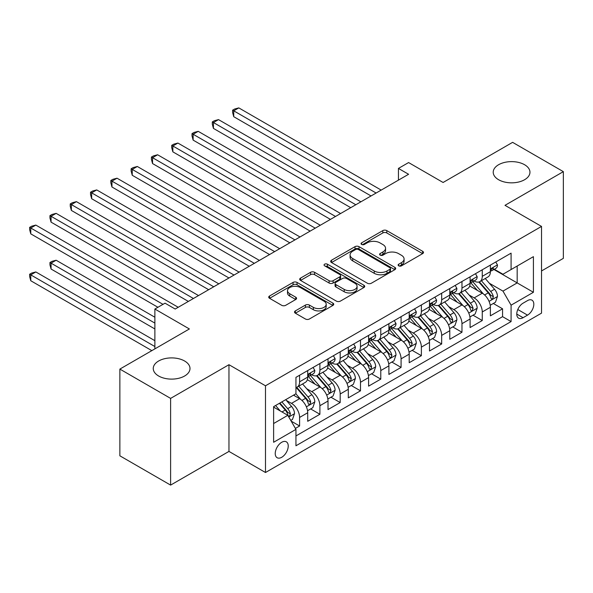 <?xml version="1.0" encoding="UTF-8"?>
<svg xmlns="http://www.w3.org/2000/svg" width="593" height="593" viewBox="0 0 593 593"><rect width="100%" height="100%" fill="white"/><g stroke="black" fill="none" stroke-linecap="round" stroke-linejoin="round"><path stroke-width="0.89" d="M398.704 265.834A1.972 1.142 0 0 0 401.491 265.834L422.653 253.611A2.817 1.623 0 0 0 423.484 252.462A2.817 1.623 0 0 0 422.653 251.313L386.799 230.603A2.817 1.623 0 0 0 382.811 230.603L361.641 242.826A1.972 1.142 0 0 0 361.063 243.634A1.972 1.142 0 0 0 361.641 244.435A1.972 1.142 0 0 0 364.436 244.435L367.171 242.856A9.014 5.204 0 0 1 379.92 242.856L382.915 244.583A9.014 5.204 0 0 1 385.554 248.259A9.014 5.204 0 0 1 382.915 251.943L380.172 253.522A1.972 1.142 0 0 0 379.594 254.33A1.972 1.142 0 0 0 380.172 255.138A1.972 1.142 0 0 0 382.959 255.138L385.702 253.552A9.014 5.204 0 0 1 398.452 253.552L401.439 255.279A9.014 5.204 0 0 1 404.078 258.956A9.014 5.204 0 0 1 401.439 262.64L398.704 264.219A1.972 1.142 0 0 0 398.125 265.027A1.972 1.142 0 0 0 398.704 265.834L398.704 264.219M184.616 361.011A18.368 10.607 0 0 0 164.595 358.706A18.368 10.607 0 0 0 153.253 368.505A18.368 10.607 0 0 0 158.635 376.006A18.368 10.607 0 0 0 178.656 378.304A18.368 10.607 0 0 0 189.997 368.505A18.368 10.607 0 0 0 184.616 361.011M524.583 164.728A18.368 10.607 0 0 0 504.561 162.43A18.368 10.607 0 0 0 493.22 172.229A18.368 10.607 0 0 0 498.602 179.731A18.368 10.607 0 0 0 518.623 182.029A18.368 10.607 0 0 0 529.964 172.229A18.368 10.607 0 0 0 524.583 164.728M281.734 457.277A9.184 5.3 120 0 0 287.738 449.183A9.184 5.3 120 0 0 286.33 441.822A9.184 5.3 120 0 0 281.734 442.274A9.184 5.3 120 0 0 275.73 450.369A9.184 5.3 120 0 0 277.139 457.729A9.184 5.3 120 0 0 281.734 457.277M295.351 310.895A2.817 1.623 0 0 0 294.528 312.044A2.817 1.623 0 0 0 295.351 313.193L305.41 318.997A2.817 1.623 0 0 0 309.398 318.997L332.903 305.425A2.817 1.623 0 0 0 333.733 304.276A2.817 1.623 0 0 0 332.903 303.127L297.049 282.424A2.817 1.623 0 0 0 293.061 282.424L269.556 295.996A2.817 1.623 0 0 0 268.725 297.145A2.817 1.623 0 0 0 269.556 298.294L281.705 305.313A2.817 1.623 0 0 0 285.693 305.313L295.751 299.502A2.817 1.623 0 0 0 296.574 298.353A2.817 1.623 0 0 0 295.751 297.204L289.725 293.728A7.539 4.351 0 0 1 287.516 290.644A7.539 4.351 0 0 1 292.171 286.627A7.539 4.351 0 0 1 300.384 287.568L323.993 301.2A7.539 4.351 0 0 1 326.194 304.276A7.539 4.351 0 0 1 321.547 308.301A7.539 4.351 0 0 1 313.334 307.352L309.398 305.084A2.817 1.623 0 0 0 305.41 305.084L295.351 310.895L295.351 313.193M541.528 270.957L563.35 258.355L563.35 171.644L512.611 142.35L443.09 182.481L408.592 162.564L398.437 168.419L408.592 174.275L175.18 309.035L165.032 303.179L154.877 309.035L154.877 348.877M170.614 398.392L170.614 485.104L228.965 451.414L228.965 364.702L170.614 398.392L119.868 369.091L189.382 328.959L154.877 309.035M228.965 364.702L265.494 385.791L541.528 226.422L541.528 313.141L265.494 472.51L265.494 385.791M563.35 171.644L504.999 205.334L541.528 226.422M367.371 283.232A2.817 1.623 0 0 0 371.359 283.232L394.864 269.659A2.817 1.623 0 0 0 395.687 268.503A2.817 1.623 0 0 0 394.864 267.354L359.002 246.651A2.817 1.623 0 0 0 355.022 246.651L331.509 260.223A2.817 1.623 0 0 0 330.686 261.372A2.817 1.623 0 0 0 331.509 262.529L367.371 283.232M325.424 266.257A1.972 1.142 0 0 1 327.425 266.539L327.425 264.196L363.887 285.24A2.817 1.623 0 0 1 364.71 286.389A2.817 1.623 0 0 1 363.887 287.546L340.375 301.118A2.817 1.623 0 0 1 336.394 301.118L300.532 280.407L300.532 278.11A2.817 1.623 0 0 0 299.71 279.259A2.817 1.623 0 0 0 300.532 280.407M300.532 278.11L310.591 272.298A2.817 1.623 0 0 1 314.579 272.298L329.122 280.697A2.817 1.623 0 0 0 333.103 280.697L339.782 276.842A2.817 1.623 0 0 0 340.604 275.693A2.817 1.623 0 0 0 339.782 274.544L324.638 265.805A1.972 1.142 0 0 1 324.06 264.997A1.972 1.142 0 0 1 325.275 263.944A1.972 1.142 0 0 1 327.425 264.196M170.614 485.104L119.868 455.809L119.868 369.091M295.381 428.42L299.598 425.989L291.17 421.126M286.382 400.431L291.474 403.366A11.482 6.627 60 0 1 299.598 417.435L307.715 412.743L307.715 421.297L319.894 414.27L310.658 408.933M306.677 388.711L311.77 391.654A11.482 6.627 60 0 1 319.894 405.716L328.011 401.024L328.011 409.578L340.189 402.551L330.953 397.221M326.973 376.992L332.073 379.935A11.482 6.627 60 0 1 340.189 393.997L348.306 389.305L348.306 397.866L360.485 390.831L351.249 385.502M347.268 365.273L352.368 368.216A11.482 6.627 60 0 1 360.485 382.277L368.601 377.593L368.601 386.147L380.78 379.112L371.544 373.783M367.564 353.554L372.663 356.497A11.482 6.627 60 0 1 380.78 370.558L388.897 365.874L388.897 374.428L401.076 367.393L391.847 362.064M387.866 341.835L392.959 344.778A11.482 6.627 60 0 1 401.076 358.839L409.2 354.154L409.2 362.708L421.378 355.674L412.142 350.344M408.162 330.116L413.254 333.058A11.482 6.627 60 0 1 421.378 347.12L429.495 342.435L429.495 350.989L441.674 343.962L432.438 338.625M428.457 318.404L433.55 321.339A11.482 6.627 60 0 1 441.674 335.401L449.79 330.716L449.79 339.27L461.969 332.243L452.733 326.906M448.753 306.685L453.853 309.628A11.482 6.627 60 0 1 461.969 323.689L470.086 318.997L470.086 327.551L482.265 320.524L482.265 311.97A11.482 6.627 -120 0 0 474.148 297.908L469.048 294.966M473.029 315.194L482.265 320.524M307.715 412.743A11.482 6.627 -120 0 0 299.598 398.681L293.505 395.168M328.011 401.024A11.482 6.627 -120 0 0 319.894 386.962L307.337 379.72M348.306 389.305A11.482 6.627 -120 0 0 340.189 375.243L327.64 368.001M368.601 377.593A11.482 6.627 -120 0 0 360.485 363.531L347.935 356.282M388.897 365.874A11.482 6.627 -120 0 0 380.78 351.812L368.231 344.563M409.2 354.154A11.482 6.627 -120 0 0 401.076 340.093L388.526 332.843M429.495 342.435A11.482 6.627 -120 0 0 421.378 328.374L408.822 321.124M449.79 330.716A11.482 6.627 -120 0 0 441.674 316.655L429.117 309.405M470.086 318.997A11.482 6.627 -120 0 0 461.969 304.935L449.42 297.693M527.525 300.599L523.063 303.179A8.895 5.137 120 0 0 517.252 311.021A8.895 5.137 120 0 0 518.616 318.152A8.895 5.137 120 0 0 523.063 317.707L527.525 315.135A8.895 5.137 120 0 0 533.337 307.293A8.895 5.137 120 0 0 531.973 300.162A8.895 5.137 120 0 0 527.525 300.599M273.618 423.528L287.82 415.322L295.944 429.384L295.944 445.788L511.084 321.576L511.084 305.173L502.968 291.111L489.344 283.246M295.944 429.384L273.618 442.274L273.618 406.65L295.944 393.759L295.944 377.356L511.084 253.144L511.084 269.548L533.411 256.658L533.411 292.282L511.084 305.173M311.666 374.717L311.77 374.776A11.482 6.627 60 0 0 317.514 375.347L325.631 370.662A11.482 6.627 -120 0 0 328.011 365.399L328.011 358.839M331.961 362.998L332.073 363.057A11.482 6.627 60 0 0 337.81 363.628L345.927 358.943A11.482 6.627 -120 0 0 348.306 353.687L348.306 347.12M352.257 351.278L352.368 351.338A11.482 6.627 60 0 0 358.105 351.908L366.229 347.224A11.482 6.627 -120 0 0 368.601 341.968L368.601 335.401M372.56 339.559L372.663 339.626A11.482 6.627 60 0 0 378.401 340.189L386.525 335.505A11.482 6.627 -120 0 0 388.897 330.249L388.897 323.689M392.855 327.84L392.959 327.907A11.482 6.627 60 0 0 398.704 328.47L406.82 323.785A11.482 6.627 -120 0 0 409.2 318.53L409.2 311.97M413.151 316.128L413.254 316.188A11.482 6.627 60 0 0 418.999 316.758L427.116 312.066A11.482 6.627 -120 0 0 429.495 306.811L429.495 300.251M433.446 304.409L433.55 304.468A11.482 6.627 60 0 0 439.294 305.039L447.411 300.347A11.482 6.627 -120 0 0 449.79 295.092L449.79 288.532M453.741 292.69L453.853 292.749A11.482 6.627 60 0 0 459.59 293.32L467.707 288.628A11.482 6.627 -120 0 0 470.086 283.372L470.086 276.812M295.944 435.944L502.56 316.655L502.56 308.805L490.381 315.832L490.381 307.278A11.482 6.627 -120 0 0 482.265 293.216L469.715 285.974M474.037 280.971L474.148 281.03A11.482 6.627 -120 0 0 479.885 281.601A11.482 6.627 -120 0 0 482.265 276.345L482.265 269.785M479.885 281.601L488.009 276.916A11.482 6.627 -120 0 0 490.381 271.661L490.381 265.093M299.598 375.243L299.598 381.81A11.482 6.627 60 0 1 297.219 387.066A11.482 6.627 60 0 1 295.944 387.525M297.219 387.066L305.336 382.374A11.482 6.627 -120 0 0 307.715 377.118L307.715 370.558M319.894 363.524L319.894 370.091A11.482 6.627 60 0 1 317.514 375.347M340.189 351.812L340.189 358.372A11.482 6.627 60 0 1 337.81 363.628M360.485 340.093L360.485 346.653A11.482 6.627 60 0 1 358.105 351.908M380.78 328.374L380.78 334.934A11.482 6.627 60 0 1 378.401 340.189M401.076 316.655L401.076 323.215A11.482 6.627 60 0 1 398.704 328.47M421.378 304.935L421.378 311.495A11.482 6.627 60 0 1 418.999 316.758M441.674 293.216L441.674 299.784A11.482 6.627 60 0 1 439.294 305.039M461.969 281.497L461.969 288.065A11.482 6.627 60 0 1 459.59 293.32M461.969 323.689L461.969 332.243M441.674 335.401L441.674 343.962M421.378 347.12L421.378 355.674M401.076 358.839L401.076 367.393M380.78 370.558L380.78 379.112M360.485 382.277L360.485 390.831M340.189 393.997L340.189 402.551M319.894 405.716L319.894 414.27M299.598 417.435L299.598 425.989M287.82 415.322L273.618 407.117M502.968 291.111L517.178 282.905L517.178 266.035L533.411 256.658M493.932 269.489L533.411 292.282M494.34 269.252L502.968 274.233L511.084 269.548M228.965 451.414L265.494 472.51M398.437 168.419L398.437 180.139M493.324 303.475L502.56 308.805M502.56 316.655L511.084 321.576M399.489 266.109L401.439 264.982A9.014 5.204 0 0 0 404.078 261.305L404.078 258.956M385.554 248.259L385.554 250.609A9.014 5.204 0 0 1 382.915 254.286L380.958 255.413M422.616 253.634L386.799 232.953A2.817 1.623 0 0 0 382.811 232.953L362.434 244.716M394.827 269.674L359.002 248.993A2.817 1.623 0 0 0 355.022 248.993L331.546 262.543M389.883 269.311A1.972 1.142 0 0 0 390.461 268.503A1.972 1.142 0 0 0 389.883 267.702L358.409 249.527A1.972 1.142 0 0 0 355.615 249.527L352.731 251.195A9.014 5.204 0 0 0 350.085 254.879A9.014 5.204 0 0 0 352.731 258.555L374.242 270.979A9.014 5.204 0 0 0 386.992 270.979L389.883 269.311L389.883 271.653A1.972 1.142 0 0 0 390.461 270.853L390.461 268.503M350.085 254.879L350.085 257.221A9.014 5.204 0 0 0 352.731 260.898L352.731 258.555M389.883 271.653L386.992 273.321A9.014 5.204 0 0 1 374.242 273.321L352.731 260.898M300.569 280.43L310.591 274.648L310.591 272.298M340.604 275.693L340.604 278.035A2.817 1.623 0 0 1 339.782 279.192L333.103 283.039A2.817 1.623 0 0 1 329.122 283.039L314.579 274.648A2.817 1.623 0 0 0 310.591 274.648M327.425 266.539L363.85 287.561M344.214 289.414A7.539 4.351 0 0 0 352.427 290.355A7.539 4.351 0 0 0 357.075 286.337A7.539 4.351 0 0 0 354.873 283.254L346.549 278.458A2.817 1.623 0 0 0 342.569 278.458L335.897 282.305A2.817 1.623 0 0 0 335.067 283.461A2.817 1.623 0 0 0 335.897 284.61L344.214 289.414L344.214 291.756A7.539 4.351 0 0 0 352.427 292.697A7.539 4.351 0 0 0 357.075 288.68L357.075 286.337M335.067 283.461L335.067 285.804A2.817 1.623 0 0 0 335.897 286.953L335.897 284.61M344.214 291.756L335.897 286.953M326.194 304.276L326.194 306.618A7.539 4.351 0 0 1 321.547 310.643A7.539 4.351 0 0 1 313.334 309.702L309.398 307.426A2.817 1.623 0 0 0 305.41 307.426L295.388 313.215M287.516 290.644L287.516 292.994A7.539 4.351 0 0 0 289.725 296.07L289.725 293.728M295.714 299.524L289.725 296.07M332.866 305.447L297.049 284.766A2.817 1.623 0 0 0 293.061 284.766L269.593 298.316M490.211 305.269L495.459 302.245L497.49 296.381A7.605 4.388 -120 0 0 494.525 289.243L485.252 278.502M483.391 293.958L472.791 281.69M477.365 290.385L471.213 283.269A18.227 10.526 -120 0 0 470.642 282.631M233.731 163.557L330.442 219.395L193.14 140.118L193.14 134.263L198.21 131.335L340.597 213.532M478.855 282.016L488.232 292.875A7.605 4.388 60 0 1 490.945 298.116L491.501 299.013L492.524 298.872L493.383 296.708A7.605 4.388 -120 0 0 490.67 291.467L481.397 280.734M479.403 281.838L489.484 293.505A3.877 2.239 60 0 1 490.463 295.017L493.383 296.708M495.763 261.987L497.49 264.975A7.605 4.388 60 0 1 495.911 268.34L492.057 270.571A7.605 4.388 -120 0 0 493.383 268.814L493.22 268.14M376.11 193.029L233.731 110.824L238.809 107.896L381.188 190.101M490.641 270.927L490.67 270.927A7.605 4.388 -120 0 0 492.057 270.571M492.398 268.251L493.383 268.814C492.902 267.673 492.086 268.14 490.945 270.223A7.605 4.388 60 0 1 490.381 271.305M371.04 195.957L233.731 116.688L233.731 110.824L232.619 110.179L234.643 109.008L238.809 107.896M233.731 116.688L232.619 112.522L232.619 110.179M469.915 316.988L475.163 313.964L477.187 308.101A7.605 4.388 -120 0 0 474.23 300.955L464.956 290.222M463.096 305.677L452.496 293.409M457.062 302.104L450.91 294.98A18.227 10.526 -120 0 0 450.346 294.35M213.436 175.276L310.146 231.114L172.845 151.838L172.845 145.982L177.915 143.054L320.294 225.251M458.559 293.728L467.936 304.594A7.605 4.388 60 0 1 470.649 309.828L471.198 310.732L472.228 310.591L473.081 308.427A7.605 4.388 -120 0 0 470.375 303.186L461.095 292.445M459.108 293.557L469.189 305.225A3.877 2.239 60 0 1 470.16 306.737L473.081 308.427M449.62 328.707L454.868 325.676L456.892 319.82A7.605 4.388 -120 0 0 453.934 312.674L444.661 301.941M442.801 317.396L432.201 305.128M436.767 313.823L430.614 306.7A18.227 10.526 -120 0 0 430.051 306.07M193.14 186.995L289.851 242.834L152.549 163.557L152.549 157.701L157.619 154.766L299.999 236.97M438.257 305.447L447.641 316.306A7.605 4.388 60 0 1 450.354 321.547L450.902 322.451L451.933 322.303L452.785 320.146A7.605 4.388 -120 0 0 450.072 314.905L440.799 304.165M438.813 305.269L448.886 316.944A3.877 2.239 60 0 1 449.865 318.456L452.785 320.146M429.325 340.426L434.565 337.395L436.596 331.539A7.605 4.388 -120 0 0 433.631 324.393L424.358 313.66M422.505 329.115L411.905 316.847M416.471 325.542L410.319 318.419A18.227 10.526 -120 0 0 409.756 317.789M172.845 198.714L269.556 254.545L132.246 175.276L132.246 169.413L137.324 166.485L279.703 248.689M417.961 317.166L427.345 328.025A7.605 4.388 60 0 1 430.051 333.266L430.607 334.17L431.637 334.022L432.49 331.858A7.605 4.388 -120 0 0 429.777 326.624L420.504 315.884M418.517 316.988L428.591 328.663A3.877 2.239 60 0 1 429.569 330.175L432.49 331.858M409.029 352.146L414.27 349.114L416.301 343.258A7.605 4.388 -120 0 0 413.336 336.112L404.063 325.379M402.21 340.834L391.61 328.559M396.176 337.261L390.024 330.138A18.227 10.526 -120 0 0 389.46 329.5M152.549 210.433L249.26 266.264L111.951 186.995L111.951 181.132L117.029 178.204L259.408 260.409M397.666 328.885L407.043 339.745A7.605 4.388 60 0 1 409.756 344.985L410.312 345.889L411.342 345.741L412.194 343.577A7.605 4.388 -120 0 0 409.481 338.336L400.208 327.603M398.214 328.707L408.295 340.375A3.877 2.239 60 0 1 409.274 341.894L412.194 343.577M475.467 273.707L477.187 276.694A7.605 4.388 60 0 1 475.616 280.059L471.761 282.29A7.605 4.388 -120 0 0 473.081 280.533L472.925 279.859M355.815 204.748L213.436 122.543L218.513 119.616L360.892 201.82M470.338 282.646L470.375 282.646A7.605 4.388 -120 0 0 471.761 282.29M472.102 279.97L473.081 280.533C472.606 279.392 471.791 279.859 470.649 281.942A7.605 4.388 60 0 1 470.086 283.024M350.745 207.676L213.436 128.399L213.436 122.543L212.316 121.899L214.347 120.727L218.513 119.616M213.436 128.399L212.316 124.241L212.316 121.899M455.172 285.426L456.892 288.413A7.605 4.388 60 0 1 455.32 291.778L451.466 294.002A7.605 4.388 -120 0 0 452.785 292.253L452.629 291.578M335.519 216.467L192.021 133.618L194.052 132.447L198.21 131.335M450.043 294.365L450.072 294.365A7.605 4.388 -120 0 0 451.466 294.002M451.807 291.689L452.785 292.253C452.311 291.111 451.495 291.578 450.354 293.661A7.605 4.388 60 0 1 449.79 294.743M193.14 140.118L192.021 135.96L192.021 133.618M434.869 297.145L436.596 300.132A7.605 4.388 60 0 1 435.025 303.497L431.163 305.721A7.605 4.388 -120 0 0 432.49 303.972L432.327 303.297M315.224 228.179L171.725 145.337L173.756 144.166L177.915 143.054M429.747 306.077L429.777 306.077A7.605 4.388 -120 0 0 431.163 305.721M431.511 303.401L432.49 303.972C432.015 302.823 431.2 303.297 430.051 305.38A7.605 4.388 60 0 1 429.495 306.462M172.845 151.838L171.725 147.679L171.725 145.337M414.574 308.864L416.301 311.851A7.605 4.388 60 0 1 414.722 315.217L410.867 317.44A7.605 4.388 -120 0 0 412.194 315.691L412.031 315.016M294.929 239.898L151.43 157.056L153.461 155.885L157.619 154.766M409.452 317.796L409.481 317.796A7.605 4.388 -120 0 0 410.867 317.44M411.208 315.12L412.194 315.691C411.712 314.542 410.905 315.009 409.756 317.099A7.605 4.388 60 0 1 409.2 318.182M152.549 163.557L151.43 159.398L151.43 157.056M388.726 363.857L393.974 360.833L396.005 354.97A7.605 4.388 -120 0 0 393.04 347.832L383.767 337.091M381.907 352.553L371.314 340.278M375.88 348.981L369.728 341.857A18.227 10.526 -120 0 0 369.165 341.22M132.246 222.145L228.965 277.984L91.656 198.714L91.656 192.851L96.733 189.923L239.112 272.128M377.37 340.604L386.747 351.464A7.605 4.388 60 0 1 389.46 356.704L390.016 357.609L391.039 357.46L391.899 355.296A7.605 4.388 -120 0 0 389.186 350.055L379.913 339.322M377.919 340.426L388 352.094A3.877 2.239 60 0 1 388.978 353.613L391.899 355.296M394.278 320.583L396.005 323.57A7.605 4.388 60 0 1 394.427 326.936L390.572 329.159A7.605 4.388 -120 0 0 391.899 327.41L391.736 326.736M274.633 251.617L131.135 168.775L133.166 167.597L137.324 166.485M389.156 329.515L389.186 329.515A7.605 4.388 -120 0 0 390.572 329.159M390.913 326.839L391.899 327.41C391.417 326.261 390.609 326.728 389.46 328.811A7.605 4.388 60 0 1 388.897 329.893M132.246 175.276L131.135 171.118L131.135 168.775M368.431 375.577L373.679 372.552L375.71 366.689A7.605 4.388 -120 0 0 372.745 359.551L363.472 348.81M361.611 364.272L351.012 351.997M355.585 360.7L349.433 353.576A18.227 10.526 -120 0 0 348.862 352.939M111.951 233.864L208.662 289.703L71.36 210.426L71.36 204.57L76.43 201.642L218.817 283.847M357.075 352.324L366.452 363.183A7.605 4.388 60 0 1 369.165 368.423L369.721 369.32L370.744 369.18L371.603 367.015A7.605 4.388 -120 0 0 368.89 361.774L359.617 351.041M357.623 352.146L367.704 363.813A3.877 2.239 60 0 1 368.683 365.332L371.603 367.015M373.983 332.295L375.71 335.29A7.605 4.388 60 0 1 374.131 338.655L370.277 340.879A7.605 4.388 -120 0 0 371.603 339.129L371.44 338.455M254.33 263.336L110.839 180.487L112.863 179.316L117.029 178.204M368.861 341.234L368.89 341.234A7.605 4.388 -120 0 0 370.277 340.879M370.618 338.559L371.603 339.129C371.122 337.98 370.314 338.447 369.165 340.53A7.605 4.388 60 0 1 368.601 341.612M111.951 186.995L110.839 182.837L110.839 180.487M348.135 387.296L353.384 384.271L355.407 378.408A7.605 4.388 -120 0 0 352.45 371.27L343.177 360.529M341.316 375.992L330.716 363.717M335.282 372.411L329.13 365.295A18.227 10.526 -120 0 0 328.566 364.658M91.656 245.584L188.366 301.422L51.065 222.145L51.065 216.289L56.135 213.361L198.514 295.559M336.78 364.043L346.156 374.902A7.605 4.388 60 0 1 348.869 380.143L349.418 381.04L350.448 380.899L351.301 378.734A7.605 4.388 -120 0 0 348.595 373.494L339.315 362.76M337.328 363.865L347.409 375.532A3.877 2.239 60 0 1 348.38 377.044L351.301 378.734M353.687 344.014L355.407 347.001A7.605 4.388 60 0 1 353.836 350.367L349.981 352.598A7.605 4.388 -120 0 0 351.301 350.841L351.145 350.166M234.035 275.056L90.536 192.206L92.567 191.035L96.733 189.923M348.558 352.954L348.595 352.954A7.605 4.388 -120 0 0 349.981 352.598M350.322 350.278L351.301 350.841C350.826 349.7 350.011 350.166 348.869 352.249A7.605 4.388 60 0 1 348.306 353.332M91.656 198.714L90.536 194.548L90.536 192.206M327.84 399.015L333.088 395.991L335.112 390.127A7.605 4.388 -120 0 0 332.154 382.989L322.881 372.248M321.021 387.703L310.421 375.436M314.987 384.131L308.834 377.015A18.227 10.526 -120 0 0 308.271 376.377M71.36 257.303L157.923 307.278L30.769 233.864L30.769 228.008L35.839 225.081L178.219 307.278M316.477 375.762L325.861 386.621A7.605 4.388 60 0 1 328.574 391.862L329.122 392.759L330.153 392.618L331.005 390.453A7.605 4.388 -120 0 0 328.292 385.213L319.019 374.472M317.033 375.584L327.114 387.251A3.877 2.239 60 0 1 328.085 388.763L331.005 390.453M333.392 355.733L335.112 358.721A7.605 4.388 60 0 1 333.54 362.086L329.686 364.317A7.605 4.388 -120 0 0 331.005 362.56L330.85 361.886M213.739 286.775L70.241 203.925L72.272 202.754L76.43 201.642M328.263 364.673L328.292 364.673A7.605 4.388 -120 0 0 329.686 364.317M330.027 361.997L331.005 362.56C330.531 361.419 329.715 361.886 328.574 363.969A7.605 4.388 60 0 1 328.011 365.051M71.36 210.426L70.241 206.268L70.241 203.925M307.545 410.734L312.785 407.702L314.816 401.846A7.605 4.388 -120 0 0 311.851 394.701L302.578 383.967M300.725 399.423L295.87 393.804M294.691 395.85L293.906 394.938M154.877 317.24L56.135 260.231L51.065 263.159L51.065 269.022L154.877 328.959M296.181 387.474L305.565 398.333A7.605 4.388 60 0 1 308.278 403.574L308.827 404.478L309.857 404.33L310.71 402.173A7.605 4.388 -120 0 0 307.997 396.932L298.724 386.191M296.737 387.296L306.811 398.97A3.877 2.239 60 0 1 307.789 400.483L310.71 402.173M51.065 269.022L49.945 264.863L49.945 262.521L154.877 323.103M49.945 262.521L51.976 261.343L56.135 260.231M313.089 367.452L314.816 370.44A7.605 4.388 60 0 1 313.245 373.805L309.383 376.036A7.605 4.388 -120 0 0 310.71 374.279L310.547 373.605M193.444 298.494L49.945 215.644L51.976 214.473L56.135 213.361M307.967 376.392L307.997 376.392A7.605 4.388 -120 0 0 309.383 376.036M309.731 373.716L310.71 374.279C310.235 373.138 309.42 373.605 308.278 375.688A7.605 4.388 60 0 1 307.715 376.77M51.065 222.145L49.945 217.987L49.945 215.644M290.763 420.422L292.49 419.421L294.521 413.566A7.605 4.388 -120 0 0 291.556 406.42L285.722 399.66M280.267 410.964L275.575 405.523M274.396 407.569L273.618 406.665M154.877 340.678L35.839 271.95L30.769 274.878L30.769 280.741L151.838 350.641M279.429 403.292L285.263 410.052A7.605 4.388 60 0 1 287.976 415.293L288.532 416.197L289.562 416.049L290.414 413.892A7.605 4.388 -120 0 0 287.701 408.651L281.86 401.891M279.896 403.025L286.515 410.69A3.877 2.239 60 0 1 287.494 412.202L290.414 413.892M30.769 280.741L29.65 276.583L29.65 274.233L154.877 346.534M29.65 274.233L31.681 273.062L35.839 271.95M163.001 304.35L29.65 227.364L31.681 226.192L35.839 225.081M30.769 233.864L29.65 229.706L29.65 227.364M291.474 403.366L299.598 398.681M311.77 391.654L319.894 386.962M332.073 379.935L340.189 375.243M352.368 368.216L360.485 363.531M372.663 356.497L380.78 351.812M392.959 344.778L401.076 340.093M413.254 333.058L421.378 328.374M433.55 321.339L441.674 316.655M453.853 309.628L461.969 304.935M474.148 297.908L482.265 293.216M482.265 276.345L490.381 271.661M299.598 381.81L307.715 377.118M319.894 370.091L328.011 365.399M340.189 358.372L348.306 353.687M360.485 346.653L368.601 341.968M380.78 334.934L388.897 330.249M401.076 323.215L409.2 318.53M421.378 311.495L429.495 306.811M441.674 299.784L449.79 295.092M461.969 288.065L470.086 283.372M482.265 311.97L490.381 307.278M517.793 309.516L527.525 315.135M516.77 314.075L523.063 317.707M401.439 264.982L401.439 262.64M380.172 255.138L380.172 253.522M382.915 254.286L382.915 251.943M361.641 244.435L361.641 242.826M382.811 232.953L382.811 230.603M386.799 232.953L386.799 230.603M422.653 253.611L422.653 251.313M331.509 262.529L331.509 260.223M355.022 248.993L355.022 246.651M359.002 248.993L359.002 246.651M394.864 269.659L394.864 267.354M374.242 273.321L374.242 270.979M386.992 273.321L386.992 270.979M314.579 274.648L314.579 272.298M329.122 283.039L329.122 280.697M333.103 283.039L333.103 280.697M339.782 279.192L339.782 276.842M363.887 287.546L363.887 285.24M305.41 307.426L305.41 305.084M309.398 307.426L309.398 305.084M313.334 309.702L313.334 307.352M295.751 299.502L295.751 297.204M269.556 298.294L269.556 295.996M293.061 284.766L293.061 282.424M297.049 284.766L297.049 282.424M332.903 305.425L332.903 303.127M489.055 301.37L497.438 296.53M490.67 291.467L494.525 289.243M484.607 294.966L488.232 292.875M497.438 264.893L490.381 268.963M468.759 313.089L477.143 308.249M470.375 303.186L474.23 300.955M464.312 306.685L467.936 304.594M448.456 324.808L456.84 319.968M450.072 314.905L453.934 312.674M444.009 318.404L447.641 316.306M428.161 336.527L436.544 331.687M429.777 326.624L433.631 324.393M423.713 330.123L427.345 328.025M407.865 348.239L416.249 343.399M409.481 338.336L413.336 336.112M403.418 341.842L407.043 339.745M477.143 276.605L470.086 280.682M456.84 288.324L449.79 292.401M436.544 300.043L429.495 304.12M416.249 311.762L409.2 315.832M387.57 359.958L395.954 355.118M389.186 350.055L393.04 347.832M383.122 353.561L386.747 351.464M395.954 323.481L388.897 327.551M367.275 371.678L375.658 366.837M368.89 361.774L372.745 359.551M362.827 365.273L366.452 363.183M375.658 335.201L368.601 339.27M346.979 383.397L355.363 378.556M348.595 373.494L352.45 371.27M342.532 376.992L346.156 374.902M355.363 346.92L348.306 350.989M326.676 395.116L335.067 390.276M328.292 385.213L332.154 382.989M322.229 388.711L325.861 386.621M335.067 358.632L328.011 362.708M306.381 406.835L314.764 401.995M307.997 396.932L311.851 394.701M301.933 400.431L305.565 398.333M314.764 370.351L307.715 374.428M288.791 416.99L294.469 413.714M287.701 408.651L291.556 406.42M281.986 411.95L285.263 410.052"/></g></svg>
